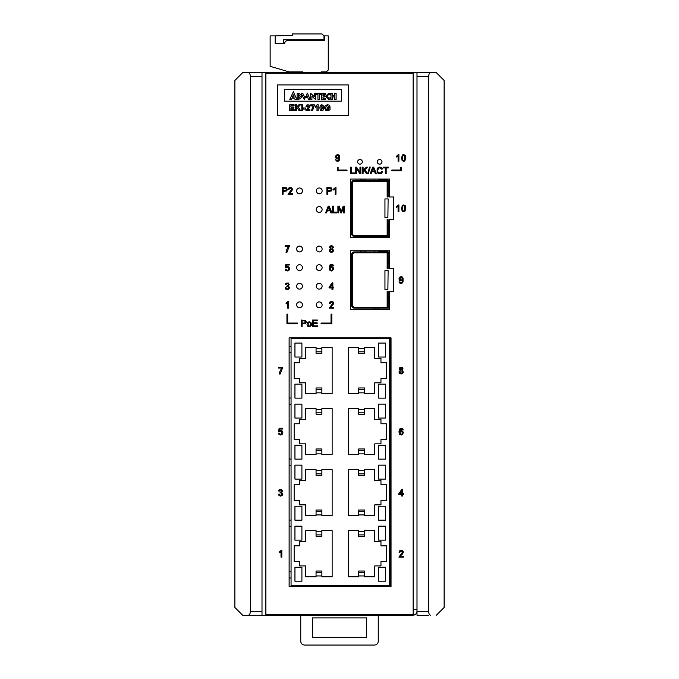 <?xml version="1.0" encoding="UTF-8"?>
<svg xmlns="http://www.w3.org/2000/svg" width="679" height="679" viewBox="0 0 679 679"><rect width="100%" height="100%" fill="white"/><g stroke="black" fill="none" stroke-linecap="round" stroke-linejoin="round"><path stroke-width="1.02" d="M389.491 351.323L390.654 351.323L389.491 351.323M389.491 583.592L390.654 583.592M296.621 286.215A2.903 2.903 0 0 0 299.532 289.127A2.903 2.903 0 0 0 302.435 286.215A2.903 2.903 0 0 0 299.532 283.313A2.903 2.903 0 0 0 296.621 286.215M296.621 267.619A2.903 2.903 0 0 0 299.532 270.522A2.903 2.903 0 0 0 302.435 267.619A2.903 2.903 0 0 0 299.532 264.708A2.903 2.903 0 0 0 296.621 267.619M316.304 267.619A2.903 2.903 0 0 0 319.215 270.522A2.903 2.903 0 0 0 322.118 267.619A2.903 2.903 0 0 0 319.215 264.708A2.903 2.903 0 0 0 316.304 267.619M296.621 249.015A2.903 2.903 0 0 0 299.532 251.926A2.903 2.903 0 0 0 302.435 249.015A2.903 2.903 0 0 0 299.532 246.112A2.903 2.903 0 0 0 296.621 249.015M316.304 286.215A2.903 2.903 0 0 0 319.215 289.127A2.903 2.903 0 0 0 322.118 286.215A2.903 2.903 0 0 0 319.215 283.313A2.903 2.903 0 0 0 316.304 286.215M316.304 304.82A2.903 2.903 0 0 0 319.215 307.723A2.903 2.903 0 0 0 322.118 304.82A2.903 2.903 0 0 0 319.215 301.909A2.903 2.903 0 0 0 316.304 304.82M296.621 304.82A2.903 2.903 0 0 0 299.532 307.723A2.903 2.903 0 0 0 302.435 304.82A2.903 2.903 0 0 0 299.532 301.909A2.903 2.903 0 0 0 296.621 304.82M316.304 249.015A2.903 2.903 0 0 0 319.215 251.926A2.903 2.903 0 0 0 322.118 249.015A2.903 2.903 0 0 0 319.215 246.112A2.903 2.903 0 0 0 316.304 249.015M296.621 190.892A2.903 2.903 0 0 0 299.532 193.795A2.903 2.903 0 0 0 302.435 190.892A2.903 2.903 0 0 0 299.532 187.981A2.903 2.903 0 0 0 296.621 190.892M316.304 190.892A2.903 2.903 0 0 0 319.215 193.795A2.903 2.903 0 0 0 322.118 190.892A2.903 2.903 0 0 0 319.215 187.981A2.903 2.903 0 0 0 316.304 190.892M316.304 209.488A2.903 2.903 0 0 0 319.215 212.4A2.903 2.903 0 0 0 322.118 209.488A2.903 2.903 0 0 0 319.215 206.586A2.903 2.903 0 0 0 316.304 209.488M357.655 161.831A2.326 2.326 0 0 0 359.98 164.157A2.326 2.326 0 0 0 362.306 161.831A2.326 2.326 0 0 0 359.98 159.506A2.326 2.326 0 0 0 357.655 161.831M377.337 161.831A2.326 2.326 0 0 0 379.663 164.157A2.326 2.326 0 0 0 381.988 161.831A2.326 2.326 0 0 0 379.663 159.506A2.326 2.326 0 0 0 377.337 161.831M284.476 89.56L284.476 101.179L341.435 101.179L341.435 89.56L284.476 89.56M399.082 281.76L399.676 282.973L400.95 283.406L402.223 283.016L403.046 281.861L403.046 277.974L402.231 276.973L401.043 276.625L399.558 277.244L398.963 278.865L399.532 280.444L400.924 281.047L402.503 280.164L402.087 282.108L400.958 282.744L399.082 281.76M398.896 211.61L398.896 204.939L398.369 204.939L396.451 206.603L396.451 207.392L398.081 206.408L398.081 211.61L398.896 211.61M401.51 208.334L402.163 211.033L403.674 211.721L404.879 211.33L405.83 208.334L405.278 205.771L403.674 204.939L402.469 205.321L401.51 208.334M403.377 556.296L400.067 556.296L402.655 553.801L403.368 552.18L402.8 550.847L401.264 550.304L399.727 550.805L399.065 552.256L399.914 552.341L400.279 551.348L401.247 550.992L402.52 552.163L398.904 557.086L403.377 557.086L403.377 556.296M278.382 368.01L281.734 368.01L279.655 372.024L279.341 373.985L280.198 373.985L282.82 367.203L278.382 367.203L278.382 368.01M278.365 433.134L279.027 434.501L280.529 435.018L282.303 434.204L282.837 432.616L282.226 431.038L280.741 430.427L279.468 430.851L279.824 429.035L282.515 429.035L282.515 428.237L279.162 428.237L278.517 431.708L280.52 431.165L281.564 431.572L281.547 433.889L280.529 434.339L279.23 433.066L278.365 433.134M278.39 494.202L279.061 495.577L280.537 496.111L282.167 495.492L282.812 493.989L281.547 492.334L282.481 490.968L281.522 489.449L279.162 489.678L278.475 490.968L279.298 491.121L280.529 489.89L281.318 490.196L281.632 490.951L280.02 492.793L281.556 493.064L281.53 495.016L280.537 495.424L279.213 494.091L278.39 494.202M401.739 496.052L402.571 496.052L402.571 494.431L403.487 494.431L403.487 493.667L402.571 493.667L402.571 489.27L401.892 489.27L398.794 493.667L398.794 494.431L401.739 494.431L401.739 496.052M403.224 429.892L402.622 428.678L401.331 428.237L399.659 429.001L398.946 431.802L399.591 434.271L401.255 435.018L402.324 434.738L403.334 432.752L402.757 431.199L401.365 430.596L399.753 431.479L400.593 429.128L403.224 429.892M400.22 370.276L398.955 371.956L399.558 373.408L401.145 373.985L402.723 373.408L403.326 371.982L402.078 370.276L403.054 368.943L402.528 367.712L401.128 367.203L399.744 367.704L399.227 368.918L400.22 370.276M281.844 557.086L281.844 550.304L281.31 550.304L279.358 552.002L279.358 552.799L281.013 551.798L281.013 557.086L281.844 557.086M301.17 326.709L302.053 326.709L302.053 323.985L305.728 323.391L306.271 321.956L305.533 320.403L301.17 320.03L301.17 326.709M285.104 246.435L288.456 246.435L286.377 250.449L286.063 252.41L286.92 252.41L289.543 245.628L285.104 245.628L285.104 246.435M330.503 248.692L329.239 250.373L329.841 251.824L331.42 252.41L333.007 251.824L333.601 250.398L332.362 248.692L333.338 247.36L332.803 246.129L331.411 245.628L330.028 246.121L329.502 247.343L330.503 248.692M333.499 265.879L332.905 264.666L331.615 264.224L329.943 264.988L329.23 267.789L329.867 270.259L331.53 271.006L332.6 270.726L333.618 268.74L333.041 267.187L331.649 266.584L330.036 267.467L330.877 265.116L333.499 265.879M333.661 307.417L330.342 307.417L332.931 304.93L333.652 303.301L333.083 301.968L331.539 301.425L330.011 301.926L329.349 303.377L330.198 303.462L330.563 302.478L331.522 302.113L332.803 303.284L329.188 308.207L333.661 308.207L333.661 307.417M285.112 287.76L285.783 289.135L287.259 289.661L288.889 289.05L289.534 287.548L288.269 285.884L289.203 284.518L288.244 283.007L285.884 283.228L285.197 284.526L286.029 284.679L287.251 283.449L288.049 283.746L288.354 284.501L286.75 286.343L288.286 286.623L288.252 288.567L287.268 288.974L285.944 287.65L285.112 287.76M332.014 289.61L332.854 289.61L332.854 287.989L333.771 287.989L333.771 287.225L332.854 287.225L332.854 282.829L332.167 282.829L329.069 287.225L329.069 287.989L332.014 287.989L332.014 289.61M285.087 269.122L285.749 270.488L287.251 271.006L289.025 270.191L289.56 268.604L288.948 267.025L287.463 266.414L286.19 266.839L286.546 265.022L289.237 265.022L289.237 264.224L285.884 264.224L285.239 267.696L287.242 267.153L288.286 267.56L288.269 269.877L287.251 270.327L285.952 269.054L285.087 269.122M331.81 314.114L331.029 314.114L331.029 323.034L321.065 323.034L321.065 323.807L331.81 323.807L331.81 314.114M287.709 314.114L286.937 314.114L286.937 323.807L297.682 323.807L297.682 323.034L287.709 323.034L287.709 314.114M312.595 326.709L317.577 326.709L317.577 325.92L313.477 325.92L313.477 323.645L317.169 323.645L317.169 322.864L313.477 322.864L313.477 320.811L317.416 320.811L317.416 320.03L312.595 320.03L312.595 326.709M306.976 324.282L307.604 326.158L309.251 326.811L311.228 325.682L311.508 324.214L310.88 322.415L309.251 321.761L307.723 322.296L306.976 324.282M288.567 308.207L288.567 301.425L288.032 301.425L286.08 303.123L286.08 303.92L287.735 302.927L287.735 308.207L288.567 308.207M282.167 194.279L283.067 194.279L283.067 191.529L286.776 190.935L287.327 189.475L286.58 187.905L282.167 187.531L282.167 194.279M337.913 212.883L338.779 212.883L338.779 207.103L340.739 212.883L341.545 212.883L343.523 207.205L343.523 212.883L344.389 212.883L344.389 206.102L343.184 206.102L341.189 211.907L339.262 206.102L337.913 206.102L337.913 212.883M332.634 212.883L336.86 212.883L336.86 212.086L333.533 212.086L333.533 206.102L332.634 206.102L332.634 212.883M292.479 193.49L289.161 193.49L291.749 191.003L292.471 189.373L291.902 188.041L290.357 187.497L288.821 187.998L288.168 189.449L289.016 189.534L289.381 188.55L290.34 188.185L291.622 189.356L288.006 194.279L292.479 194.279L292.479 193.49M326.888 194.279L327.779 194.279L327.779 191.529L331.496 190.935L332.039 189.475L331.293 187.905L326.888 187.531L326.888 194.279M335.961 194.279L335.961 187.497L335.426 187.497L333.465 189.195L333.465 189.993L335.129 189L335.129 194.279L335.961 194.279M325.606 212.883L326.557 212.883L327.295 210.829L330.147 210.829L330.936 212.883L331.955 212.883L329.196 206.102L328.212 206.102L325.606 212.883M362.23 173.731L363.095 173.731L363.095 171.456L364.173 170.421L366.507 173.731L367.653 173.731L364.784 169.826L367.534 167.17L366.354 167.17L363.095 170.421L363.095 167.17L362.23 167.17L362.23 173.731M367.67 173.841L368.324 173.841L370.225 167.059L369.58 167.059L367.67 173.841M370.199 173.731L371.124 173.731L371.837 171.745L374.596 171.745L375.36 173.731L376.344 173.731L373.671 167.17L372.72 167.17L370.199 173.731M381.708 171.431L381.021 172.678L379.79 173.094L377.931 171.855L377.685 170.395L378.602 168.163L379.867 167.798L381.615 169.173L382.472 168.969L381.53 167.56L379.875 167.059L378.288 167.458L377.176 168.613L377.134 172.16L378.144 173.408L379.867 173.841L381.598 173.281L382.574 171.651L381.708 171.431M355.635 173.731L356.467 173.731L356.467 168.579L359.912 173.731L360.804 173.731L360.804 167.17L359.972 167.17L359.972 172.322L356.526 167.17L355.635 167.17L355.635 173.731M350.508 173.731L354.608 173.731L354.608 172.958L351.382 172.958L351.382 167.17L350.508 167.17L350.508 173.731M401.51 157.952L402.163 160.66L403.674 161.339L404.879 160.957L405.83 157.952L405.278 155.398L403.674 154.566L402.469 154.948L401.51 157.952M398.896 161.229L398.896 154.566L398.369 154.566L396.451 156.229L396.451 157.019L398.081 156.034L398.081 161.229L398.896 161.229M385.316 173.731L386.19 173.731L386.19 167.942L388.354 167.942L388.354 167.17L383.16 167.17L383.16 167.942L385.316 167.942L385.316 173.731M391.842 170.064L391.842 170.836L401.527 170.836L401.527 167.255L400.754 167.255L400.754 170.064L391.842 170.064M347.028 170.836L347.028 170.064L338.117 170.064L338.117 167.255L337.336 167.255L337.336 170.836L347.028 170.836M335.664 159.692L336.258 160.906L337.531 161.339L338.804 160.948L339.627 159.803L339.627 155.907L338.813 154.914L337.633 154.566L336.139 155.177L335.545 156.807L336.113 158.377L337.505 158.979L339.093 158.105L338.668 160.04L337.548 160.677L335.664 159.692M393.752 219.682L393.752 196.978L389.491 196.978L389.491 179.069L350.347 179.069L350.347 237.582L389.491 237.582L389.491 219.682L393.752 219.682M389.491 309.276L389.491 291.367L393.752 291.367L393.752 268.663L389.491 268.663L389.491 250.763L350.347 250.763L350.347 309.276L389.491 309.276M391.036 586.435L391.036 337.853L289.127 337.853L289.127 586.435L391.036 586.435M413.129 73.281L413.129 614.631L265.871 614.631L265.871 73.281L413.129 73.281L413.129 72.704L262.001 72.704L262.001 76.574L250.373 76.574L250.373 611.338L262.001 611.338L262.001 76.574M277.499 115.523L277.499 84.909L348.412 84.909L348.412 115.523L277.499 115.523M330.996 93.278L330.996 99.414L332.387 99.414L332.387 96.91L334.722 96.91L334.722 99.414L336.113 99.414L336.113 93.278L334.722 93.278L334.722 95.739L332.387 95.739L332.387 93.278L330.996 93.278M328.84 98.302L326.862 96.342L328.84 94.389L330.283 95.009L330.283 93.634L328.721 93.244L325.504 96.367L328.721 99.49L330.283 99.092L330.283 97.683L328.84 98.302M325.207 93.278L321.591 93.278L321.591 99.414L325.207 99.414L325.207 98.243L322.983 98.243L322.983 96.91L324.978 96.91L324.978 95.739L322.983 95.739L322.983 94.457L325.207 94.457L325.207 93.278M316.244 93.278L316.244 94.457L317.942 94.457L317.942 99.414L319.41 99.414L319.41 94.457L321.065 94.457L321.065 93.278L316.244 93.278M314.292 93.278L314.292 96.69L310.532 93.167L310.532 99.414L311.924 99.414L311.924 96.197L315.684 99.643L315.684 93.278L314.292 93.278M307.366 93.048L306.619 94.644L307.256 96.308L305.822 96.308L305.338 97.292L307.629 97.292L308.538 99.414L310.116 99.414L307.366 93.048M301.162 93.278L304.285 99.567L305.032 97.971L302.741 93.278L301.162 93.278M293.336 91.767L289.797 99.414L291.529 99.414L292.021 98.124L294.533 98.124L295.026 99.414L296.833 99.414L293.336 91.767M293.294 94.831L292.394 97.029L294.16 97.029L293.294 94.831M298.522 93.278L297.13 93.278L297.13 99.414L298.522 99.414C302.893 97.369 302.893 95.323 298.522 93.278M298.522 98.166L300.474 96.308L298.522 94.457L298.522 98.166M289.712 110.694L294.219 110.694L294.219 109.692L290.918 109.692L290.918 108.088L293.88 108.088L293.88 107.087L290.918 107.087L290.918 105.771L294.1 105.771L294.1 104.77L289.712 104.77L289.712 110.694M295.255 110.694L296.451 110.694L296.451 108.903L297.419 107.91L299.049 110.694L300.593 110.694L298.242 107.078L300.483 104.77L298.87 104.77L296.451 107.392L296.451 104.77L295.255 104.77L295.255 110.694M301.17 110.694L302.367 110.694L302.367 104.77L301.17 104.77L301.17 110.694M303.369 109.115L305.609 109.115L305.609 107.978L303.369 107.978L303.369 109.115M309.853 109.642L307.595 109.642L309.709 107.155L309.352 105.211L307.969 104.736L306.636 105.143L306 106.493L307.137 106.603L307.943 105.678L308.707 106.467L305.873 110.694L309.853 110.694L309.853 109.642M310.617 105.89L313.206 105.89L311.415 110.694L312.51 110.694L314.504 104.846L310.617 104.846L310.617 105.89M318.128 110.694L318.128 104.736L317.203 104.736L315.523 106.23L315.523 107.265L316.991 106.408L316.991 110.694L318.128 110.694M321.744 104.736L320.403 105.347L319.826 107.757L320.352 110.134L321.744 110.804L323.094 110.193L323.671 107.766L323.094 105.347L321.744 104.736M321.744 105.678L321.023 107.766L321.744 109.862L322.474 107.766L321.744 105.678M327.439 108.521L328.806 108.521L328.806 109.268L327.405 109.777L326.175 109.251L325.708 107.664L326.175 106.187L327.414 105.686L328.746 106.628L329.943 106.408L329.145 105.126L327.414 104.659L324.868 106.06L324.477 107.706L325.861 110.414L327.482 110.804L330.011 109.879L330.011 107.52L327.439 107.52L327.439 108.521M338.634 157.859L338.626 155.652L337.726 155.236L336.784 155.678L336.759 157.859L338.634 157.859M402.766 155.712L402.723 160.134L403.674 160.677L404.616 160.134L404.616 155.78L403.666 155.236L402.766 155.712M372.813 169.113L372.092 171.04L374.324 171.04L373.17 167.849L372.813 169.113M328.305 208.105L327.558 210.1L329.867 210.1L328.678 206.798L328.305 208.105M327.779 188.321L327.779 190.731L330.758 190.409L331.114 189.5L330.342 188.38L327.779 188.321M283.067 188.321L283.067 190.731L286.037 190.409L286.19 188.779L283.067 188.321M308.224 322.898L308.224 325.674L309.251 326.141L310.269 325.674L310.261 322.907L309.251 322.44L308.224 322.898M329.892 287.225L332.014 287.225L332.014 284.17L329.892 287.225M330.546 267.704L330.342 269.555L331.522 270.344L332.413 269.919L332.413 267.704L330.546 267.704M330.648 246.596L330.639 248.081L332.201 248.081L332.192 246.596L330.648 246.596M330.444 249.431L330.07 250.381L330.724 251.561L332.396 251.366L332.379 249.431L330.444 249.431M302.053 320.811L302.053 323.196L304.998 322.881L305.355 321.982L304.582 320.87L302.053 320.811M400.364 368.171L400.364 369.665L401.926 369.665L401.917 368.179L400.364 368.171M400.169 371.014L399.787 371.965L400.449 373.144L402.112 372.941L402.104 371.014L400.169 371.014M400.271 431.717L400.058 433.567L401.238 434.356L402.129 433.932L402.138 431.717L400.271 431.717M399.608 493.667L401.739 493.667L401.739 490.611L399.608 493.667M402.766 206.093L402.723 210.515L403.674 211.05L404.616 210.507L404.616 206.153L403.666 205.618L402.766 206.093M402.044 279.926L402.044 277.719L401.145 277.304L400.194 277.745L400.177 279.926L402.044 279.926M262.001 611.338L262.001 615.208L410.999 615.208L410.999 614.631M390.654 586.435L390.654 337.853M366.626 617.924L366.626 637.301L312.374 637.301L312.374 617.924L366.626 617.924M378.254 615.208L378.254 641.171A3.879 3.879 0 0 1 374.375 645.05L304.625 645.05A3.879 3.879 0 0 1 300.746 641.171L300.746 615.208M326.115 71.923L326.115 72.704M325.199 71.923L325.199 72.704M301.934 71.923L301.934 72.704M300.958 71.923L300.958 72.704M428.627 615.208L416.999 615.208L416.999 611.338L428.627 611.338L428.627 76.574L416.999 76.574L416.999 611.338M416.999 76.574L416.999 72.704L436.376 72.704L444.125 80.453L444.125 607.459L436.376 615.208M430.69 72.704C429.451 72.95 428.755 74.24 428.627 76.574M428.627 611.338C428.755 613.672 429.451 614.962 430.69 615.208M428.627 72.704L436.376 72.704M250.373 615.208L242.624 615.208L234.875 607.459L234.875 80.453L242.624 72.704L262.001 72.704M262.001 615.208L242.624 615.208M248.31 615.208C249.549 614.962 250.245 613.672 250.373 611.338M250.373 76.574C250.245 74.24 249.549 72.95 248.31 72.704M250.373 72.704L242.624 72.704M298.225 71.923A1.935 1.935 0 0 0 296.681 72.704A1.935 1.935 0 0 1 298.225 71.923M287.217 72.704L286.996 71.287M275.25 43.252L275.25 35.877L292.343 35.503L292.343 33.95L322.058 33.95L324.002 35.885L324.002 39.764L283.618 39.764L283.618 43.252L275.25 43.252M302.876 72.704L302.876 71.923L289.152 71.923L270.14 66.304L270.14 35.885L275.173 35.885L275.173 43.634L284.671 43.634A3.098 3.098 0 0 1 287.769 40.536L324.384 40.536L324.384 35.885L328.263 35.885L328.263 69.988L326.327 71.923L321.091 71.923L321.091 72.704M275.173 43.634L275.25 43.184M324.002 40.536L324.002 39.764M289.127 40.536L289.144 39.764M374.766 576.751L364.496 576.751L374.766 576.751L374.766 565.904L380.961 565.904L380.961 561.558L386.385 561.558L386.385 545.831L380.961 545.831L380.961 541.486L374.766 541.486L374.766 530.639L364.496 530.639L364.496 531.453L358.682 531.453L358.682 530.639L348.412 530.639L348.412 576.751L358.682 576.751L358.682 575.945L364.496 575.945L364.496 571.039L358.682 571.039L358.682 572.49L364.496 572.49M374.766 515.717L364.496 515.717L374.766 515.717L374.766 504.87L380.961 504.87L380.961 500.525L386.385 500.525L386.385 484.798L380.961 484.798L380.961 480.452L374.766 480.452L374.766 469.605L364.496 469.605L364.496 470.42L358.682 470.42L358.682 469.605L348.412 469.605L348.412 515.717L358.682 515.717L358.682 514.911L364.496 514.911L364.496 510.005L358.682 510.005L358.682 511.457L364.496 511.457M374.766 454.684L364.496 454.684L374.766 454.684L374.766 443.837L380.961 443.837L380.961 439.5L386.385 439.5L386.385 423.764L380.961 423.764L380.961 419.427L374.766 419.427L374.766 408.571L364.496 408.571L364.496 409.386L358.682 409.386L358.682 408.571L348.412 408.571L348.412 454.684L358.682 454.684L358.682 453.878L364.496 453.878L364.496 448.972L358.682 448.972L358.682 450.423L364.496 450.423M374.766 393.65L364.496 393.65L374.766 393.65L374.766 382.803L380.961 382.803L380.961 378.466L386.385 378.466L386.385 362.73L380.961 362.73L380.961 358.393L374.766 358.393L374.766 347.538L364.496 347.538L364.496 348.352L358.682 348.352L358.682 347.538L348.412 347.538L348.412 393.65L358.682 393.65L358.682 392.844L364.496 392.844L364.496 387.947L358.682 387.947L358.682 389.39L364.496 389.39M316.058 576.751L305.788 576.751L316.058 576.751L316.058 571.039L321.871 571.039L321.871 572.49L316.058 572.49M321.871 576.751L332.141 576.751L321.871 576.751L321.871 575.945L316.058 575.945M332.141 530.639L321.871 530.639L332.141 530.639L332.141 576.751M316.058 530.639L305.788 530.639L316.058 530.639L316.058 531.453L321.871 531.453L321.871 530.639M316.058 515.717L305.788 515.717L316.058 515.717L316.058 510.005L321.871 510.005L321.871 511.457L316.058 511.457M321.871 515.717L332.141 515.717L321.871 515.717L321.871 514.911L316.058 514.911M332.141 469.605L321.871 469.605L332.141 469.605L332.141 515.717M316.058 469.605L305.788 469.605L316.058 469.605L316.058 470.42L321.871 470.42L321.871 469.605M316.058 454.684L305.788 454.684L316.058 454.684L316.058 448.972L321.871 448.972L321.871 450.423L316.058 450.423M321.871 454.684L332.141 454.684L321.871 454.684L321.871 453.878L316.058 453.878M332.141 408.571L321.871 408.571L332.141 408.571L332.141 454.684M316.058 408.571L305.788 408.571L316.058 408.571L316.058 409.386L321.871 409.386L321.871 408.571M316.058 393.65L305.788 393.65L316.058 393.65L316.058 387.947L321.871 387.947L321.871 389.39L316.058 389.39M321.871 393.65L332.141 393.65L321.871 393.65L321.871 392.844L316.058 392.844M332.141 347.538L321.871 347.538L332.141 347.538L332.141 393.65M316.058 347.538L305.788 347.538L316.058 347.538L316.058 348.352L321.871 348.352L321.871 347.538M289.127 520.08L291.062 520.08M289.127 526.276L291.062 526.276M289.127 459.046L291.062 459.046M289.127 465.242L291.062 465.242M289.127 398.013L291.062 398.013M289.127 404.217L291.062 404.217M289.127 346.282L291.062 346.282M289.127 352.477L291.062 352.477M289.127 571.811L291.062 571.811M289.127 578.007L291.062 578.007M389.491 585.663L389.491 338.626L291.062 338.626L291.062 585.663L389.491 585.663M348.412 393.65L358.682 393.65M358.682 347.538L348.412 347.538M374.766 347.538L364.496 347.538M364.496 393.65L364.496 392.844M348.412 515.717L358.682 515.717M358.682 469.605L348.412 469.605M374.766 469.605L364.496 469.605M364.496 515.717L364.496 514.911M348.412 576.751L358.682 576.751M358.682 530.639L348.412 530.639M374.766 530.639L364.496 530.639M364.496 576.751L364.496 575.945M348.412 454.684L358.682 454.684M358.682 408.571L348.412 408.571M374.766 408.571L364.496 408.571M364.496 454.684L364.496 453.878M305.788 393.65L305.788 382.803L299.583 382.803L299.583 378.466L294.16 378.466L294.16 362.73L299.583 362.73L299.583 358.393L305.788 358.393L305.788 347.538M305.788 515.717L305.788 504.87L299.583 504.87L299.583 500.525L294.16 500.525L294.16 484.798L299.583 484.798L299.583 480.452L305.788 480.452L305.788 469.605M305.788 576.751L305.788 565.904L299.583 565.904L299.583 561.558L294.16 561.558L294.16 545.831L299.583 545.831L299.583 541.486L305.788 541.486L305.788 530.639M305.788 454.684L305.788 443.837L299.583 443.837L299.583 439.5L294.16 439.5L294.16 423.764L299.583 423.764L299.583 419.427L305.788 419.427L305.788 408.571M390.654 572.974L389.491 572.974M390.654 340.705L389.491 340.705M358.682 534.899L364.496 534.899L364.496 536.351L358.682 536.351L358.682 531.453M364.496 534.899L364.496 531.453M358.682 575.945L358.682 572.49M358.682 473.866L364.496 473.866L364.496 475.317L358.682 475.317L358.682 470.42M364.496 473.866L364.496 470.42M358.682 514.911L358.682 511.457M358.682 412.832L364.496 412.832L364.496 414.283L358.682 414.283L358.682 409.386M364.496 412.832L364.496 409.386M358.682 453.878L358.682 450.423M358.682 351.798L364.496 351.798L364.496 353.25L358.682 353.25L358.682 348.352M364.496 351.798L364.496 348.352M358.682 392.844L358.682 389.39M321.871 534.899L316.058 534.899L316.058 536.351L321.871 536.351L321.871 531.453M316.058 534.899L316.058 531.453M321.871 575.945L321.871 572.49M321.871 473.866L316.058 473.866L316.058 475.317L321.871 475.317L321.871 470.42M316.058 473.866L316.058 470.42M321.871 514.911L321.871 511.457M321.871 412.832L316.058 412.832L316.058 414.283L321.871 414.283L321.871 409.386M316.058 412.832L316.058 409.386M321.871 453.878L321.871 450.423M321.871 351.798L316.058 351.798L316.058 353.25L321.871 353.25L321.871 348.352M316.058 351.798L316.058 348.352M321.871 392.844L321.871 389.39M307.723 338.626L307.723 337.853M313.927 338.626L313.927 337.853M354.998 338.626L354.998 337.853M361.203 338.626L361.203 337.853M325.165 586.435L325.165 585.663M318.96 586.435L318.96 585.663M372.44 586.435L372.44 585.663M366.236 586.435L366.236 585.663M294.941 581.207L301.909 581.207L301.909 567.254L294.941 567.254L294.941 581.207M294.941 540.136L301.909 540.136L301.909 526.183L294.941 526.183L294.941 540.136M378.636 540.136L385.613 540.136L385.613 526.183L378.636 526.183L378.636 540.136M385.613 567.254L378.636 567.254L378.636 581.207L385.613 581.207L385.613 567.254M294.941 520.173L301.909 520.173L301.909 506.228L294.941 506.228L294.941 520.173M294.941 479.102L301.909 479.102L301.909 465.149L294.941 465.149L294.941 479.102M378.636 479.102L385.613 479.102L385.613 465.149L378.636 465.149L378.636 479.102M385.613 506.228L378.636 506.228L378.636 520.173L385.613 520.173L385.613 506.228M294.941 459.14L301.909 459.14L301.909 445.195L294.941 445.195L294.941 459.14M294.941 418.069L301.909 418.069L301.909 404.115L294.941 404.115L294.941 418.069M378.636 418.069L385.613 418.069L385.613 404.115L378.636 404.115L378.636 418.069M385.613 445.195L378.636 445.195L378.636 459.14L385.613 459.14L385.613 445.195M294.941 398.115L301.909 398.115L301.909 384.161L294.941 384.161L294.941 398.115M294.941 357.035L301.909 357.035L301.909 343.082L294.941 343.082L294.941 357.035M378.636 357.035L385.613 357.035L385.613 343.082L378.636 343.082L378.636 357.035M385.613 384.161L378.636 384.161L378.636 398.115L385.613 398.115L385.613 384.161M387.879 289.432L388.133 270.598L387.879 289.432L384.951 289.432L384.951 270.598L387.879 270.598M388.133 253.275L388.133 268.68L387.166 268.68L387.166 253.275L389.101 252.894L389.101 251.926L354.421 251.926A2.903 2.903 0 0 0 351.51 254.829L351.51 305.202A2.903 2.903 0 0 0 354.421 308.113L388.133 308.113L388.133 306.755L387.166 306.755L387.166 291.35L388.133 291.35L388.133 306.755M379.603 251.926L379.603 250.958L381.157 250.958L381.157 251.926M387.947 251.926A1.74 1.74 0 0 0 386.385 250.958L381.157 250.958M388.133 307.723L388.711 308.113L389.101 307.146L388.711 308.113M388.711 307.146L354.421 307.146A1.935 1.935 0 0 1 352.477 305.202L352.477 254.829A1.935 1.935 0 0 1 354.421 252.894L388.133 252.894L388.133 251.926M387.701 307.146L387.701 308.113M387.701 251.926L387.701 252.894M374.18 309.276L374.18 308.181L378.831 308.113M378.831 308.181L378.831 309.276M378.831 251.926L374.18 251.926M374.18 251.858L374.18 250.763M378.831 251.858L378.831 250.763M365.268 251.926L365.268 250.763M360.617 250.763L360.617 251.926M351.51 262.196L351.51 266.839M351.442 266.839L350.347 266.839M351.442 262.196L350.347 262.196M351.51 277.694L351.51 282.345M351.442 282.345L350.347 282.345M351.442 277.694L350.347 277.694M351.51 293.192L351.51 297.843M351.442 297.843L350.347 297.843M351.442 293.192L350.347 293.192M388.133 265.93L387.166 265.93M387.166 294.109L388.133 294.109M388.133 306.492L387.166 306.492M388.133 300.941L389.491 300.941M389.491 296.29L388.133 296.29M387.166 253.547L388.133 253.547M388.133 259.089L389.491 259.089M388.133 263.741L389.491 263.741M387.879 217.747L388.133 198.913L387.879 217.747L384.951 217.747L384.951 198.913L387.879 198.913M388.133 181.59L388.133 196.995L387.166 196.995L387.166 181.59L389.101 181.2L389.101 180.232L354.421 180.232A2.903 2.903 0 0 0 351.51 183.143L351.51 233.517A2.903 2.903 0 0 0 354.421 236.419L388.133 236.419L388.133 235.07L387.166 235.07L387.166 219.665L388.133 219.665L388.133 235.07M379.603 180.232L379.603 179.264L381.157 179.264L381.157 180.232M387.947 180.232A1.74 1.74 0 0 0 386.385 179.264L381.157 179.264M388.133 236.037L388.711 236.419L389.101 235.452L388.711 236.419M388.711 235.452L354.421 235.452A1.935 1.935 0 0 1 352.477 233.517L352.477 183.143A1.935 1.935 0 0 1 354.421 181.2L388.133 181.2L388.133 180.232M387.701 235.452L387.701 236.419M387.701 180.232L387.701 181.2M374.18 237.582L374.18 236.487L378.831 236.419M378.831 236.487L378.831 237.582M378.831 180.232L374.18 180.232M374.18 180.164L374.18 179.069M378.831 180.164L378.831 179.069M365.268 180.232L365.268 179.069M360.617 179.069L360.617 180.232M351.51 190.502L351.51 195.153M351.442 195.153L350.347 195.153M351.442 190.502L350.347 190.502M351.51 206L351.51 210.651M351.442 210.651L350.347 210.651M351.442 206L350.347 206M351.51 221.507L351.51 226.158M351.442 226.158L350.347 226.158M351.442 221.507L350.347 221.507M388.133 194.236L387.166 194.236M387.166 222.415L388.133 222.415M388.133 234.798L387.166 234.798M388.133 229.256L389.491 229.256M389.491 224.605L388.133 224.605M387.166 181.853L388.133 181.853M388.133 187.404L389.491 187.404M388.133 192.055L389.491 192.055M416.999 611.142A4.066 4.066 0 0 1 412.934 615.208L410.999 615.208M416.999 72.704L413.129 72.704M413.129 609.207L416.999 609.207M265.871 614.631L265.871 615.208M265.871 72.704L265.871 73.281M388.711 252.894L388.711 251.926M388.201 300.941L388.201 296.29M388.201 263.741L388.201 259.089M365.268 251.858L360.617 251.858M388.711 181.2L388.711 180.232M388.201 229.256L388.201 224.605M388.201 192.055L388.201 187.404M365.268 180.164L360.617 180.164M324.384 72.704L324.384 71.923"/></g></svg>
